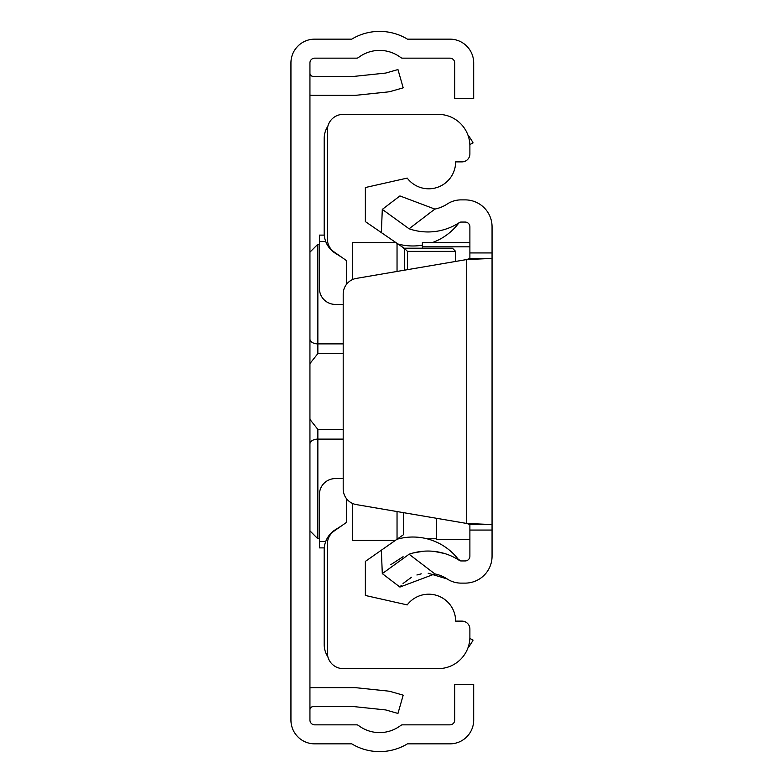 <?xml version="1.0" encoding="UTF-8"?>
<svg xmlns="http://www.w3.org/2000/svg" width="783" height="783" viewBox="0 0 783 783"><rect width="100%" height="100%" fill="white"/><g stroke="black" fill="none" stroke-linecap="round" stroke-linejoin="round"><path stroke-width="1.17" d="M309.941 720.096L309.941 62.904A4.747 4.747 0 0 1 314.697 58.157L356.578 58.157A3.171 3.171 0 0 0 358.497 57.511A34.843 34.843 0 0 1 400.69 57.511A3.171 3.171 0 0 0 402.609 58.157L449.931 58.157A4.747 4.747 0 0 1 454.688 62.904L454.688 98.531L473.686 98.531L473.686 62.904A23.754 23.754 0 0 0 449.931 39.15L407.434 39.15A53.841 53.841 0 0 0 351.743 39.15L314.697 39.15A23.754 23.754 0 0 0 290.943 62.904L290.943 720.096A23.754 23.754 0 0 0 314.697 743.85L351.743 743.85A53.841 53.841 0 0 0 407.434 743.85L449.931 743.85A23.754 23.754 0 0 0 473.686 720.096L473.686 684.469L454.688 684.469L454.688 720.096A4.747 4.747 0 0 1 449.931 724.843L402.609 724.843A3.171 3.171 0 0 0 400.69 725.489A34.843 34.843 0 0 1 358.497 725.489A3.171 3.171 0 0 0 356.578 724.843L314.697 724.843A4.747 4.747 0 0 1 309.941 720.096M309.941 687.856A22.169 22.169 0 0 1 313.112 687.631L354.122 687.631A22.169 22.169 0 0 1 356.441 687.758L387.497 691.017A22.169 22.169 0 0 1 391.285 691.751L403.196 695.167L397.96 713.44L386.048 710.024A3.171 3.171 0 0 0 385.51 709.917L354.454 706.658A3.171 3.171 0 0 0 354.122 706.638L313.112 706.638A3.171 3.171 0 0 0 309.941 709.799M309.941 95.144A22.169 22.169 0 0 0 313.112 95.369L354.122 95.369A22.169 22.169 0 0 0 356.441 95.242L387.497 91.983A22.169 22.169 0 0 0 391.285 91.249L403.196 87.833L397.96 69.56L386.048 72.976A3.171 3.171 0 0 1 385.51 73.083L354.454 76.343A3.171 3.171 0 0 1 354.122 76.362L313.112 76.362A3.171 3.171 0 0 1 309.941 73.201M343.199 353.603L317.859 353.603L310.029 363.439L309.941 364.565L310.029 363.439M310.029 419.561L309.941 418.425L310.029 419.561L317.859 429.397L343.199 429.397M309.941 431.462L309.941 419.845M309.941 363.155L309.941 351.538M327.881 656.79A22.169 22.169 0 0 1 324.201 644.556L324.201 549.862A23.754 23.754 0 0 1 335.339 529.729L341.642 525.785M341.642 257.216L335.339 253.271A23.754 23.754 0 0 1 324.201 233.138L324.201 138.444A22.169 22.169 0 0 1 327.881 126.21M469.859 638.419L473.059 640.122A53.841 53.841 0 0 1 467.882 648.06M467.882 134.94A53.841 53.841 0 0 1 473.059 142.878L469.859 144.581M346.37 498.497L346.37 522.476L334.116 531.05A15.836 15.836 0 0 0 327.363 544.019L327.363 652.797A15.836 15.836 0 0 0 343.199 668.633L438.216 668.633A31.672 31.672 0 0 0 469.888 636.961L469.888 629.043A7.918 7.918 0 0 0 461.97 621.125L455.637 621.125A26.925 26.925 0 0 0 407.219 604.907L365.367 595.471L365.367 561.401L403.372 534.789L403.372 512.63M343.199 304.401L335.281 304.401A15.836 15.836 0 0 1 319.444 288.565L319.444 235.115L324.279 235.115M404.713 270.135L404.713 248.632L365.367 221.599L365.367 187.529L407.219 178.093A26.925 26.925 0 0 0 455.637 161.875L461.97 161.875A7.918 7.918 0 0 0 469.888 153.957L469.888 146.039A31.672 31.672 0 0 0 438.216 114.367L343.199 114.367A15.836 15.836 0 0 0 327.363 130.203L327.363 238.981A15.836 15.836 0 0 0 334.116 251.95L346.37 260.524L346.37 284.503M352.702 279.492L352.702 242.642L395.425 242.642M352.702 503.508L352.702 540.358L395.425 540.358M397.04 539.223L397.04 511.553M397.04 271.447L397.04 243.777M403.372 248.211L452.466 248.211L455.637 251.382L455.637 261.444M324.279 547.885L319.444 547.885L319.444 494.435A15.836 15.836 0 0 1 335.281 478.599L343.199 478.599M404.713 248.632L407.454 251.382L407.454 269.675M399.917 587.064L382.3 573.616L409.088 554.227L434.868 573.91L399.917 587.064L401.356 585.312M390.756 564.709L403.088 556.703M413.218 552.964L423.339 551.232M434.144 551.389L444.49 553.493M409.088 228.773L382.3 209.384L399.917 195.936L434.868 209.09L409.088 228.773A57.404 57.404 0 0 0 459.367 222.578A3.171 3.171 0 0 1 461.109 222.059L465.141 222.059A4.747 4.747 0 0 1 469.888 226.806L469.888 258.429L492.057 258.429L492.057 524.571L469.888 524.571L469.888 556.194A4.747 4.747 0 0 1 465.141 560.941L461.109 560.941A3.171 3.171 0 0 1 459.367 560.422A57.404 57.404 0 0 0 409.088 554.227M428.154 573.215L447.22 578.98A35.235 35.235 0 0 0 434.868 573.91M403.059 583.492L411.457 577.296M416.899 574.986L421.274 573.851M469.888 530.062L492.057 530.062L492.057 556.194A26.925 26.925 0 0 1 465.141 583.12L461.109 583.12A25.34 25.34 0 0 1 447.22 578.98M434.868 209.09A35.235 35.235 0 0 0 447.22 204.02A25.34 25.34 0 0 1 461.109 199.88L465.141 199.88A26.925 26.925 0 0 1 492.057 226.806L492.057 258.429L466.717 259.545L469.888 258.429M492.057 530.062L492.057 524.571L466.717 523.455L356.373 504.604A15.836 15.836 0 0 1 343.199 488.993L343.199 294.007A15.836 15.836 0 0 1 356.373 278.396L466.717 259.545L466.717 523.455L469.888 524.571M458.584 559.698A3.171 3.171 0 0 0 459.367 560.422A3.171 3.171 0 0 1 458.584 559.698A57.404 57.404 0 0 0 458.261 559.277L460.903 560.941M459.367 222.578L458.584 223.302A57.404 57.404 0 0 1 432.285 242.603M422.38 245.187A57.404 57.404 0 0 1 396.981 243.728M382.3 209.384L381.35 232.796M396.981 539.272A57.404 57.404 0 0 1 458.261 559.277M382.3 573.616L381.35 550.204M436.63 518.317L436.63 539.585L469.888 539.399M422.38 248.211L422.38 242.603L469.888 242.652M309.941 252.146L317.859 244.227L317.859 343.884L343.199 343.884M309.941 339.029A7.918 4.855 0 0 0 317.859 343.884L317.859 353.603M343.199 439.116L317.859 439.116L317.859 538.773L309.941 530.854M317.859 429.397L317.859 439.116A7.918 4.855 180 0 0 309.941 443.971M325.699 241.458L319.444 241.458M455.637 251.382L407.454 251.382M325.699 541.542L319.444 541.542M469.888 252.938L492.057 252.938M422.38 246.831L469.888 246.831M436.63 538.773L426.95 538.773M398.801 538.773L397.686 538.773M319.444 538.773L317.859 538.773M317.859 244.227L319.444 244.227M397.686 244.227L398.801 244.227M459.063 222.861L461.109 222.059M458.27 223.713L458.975 222.94M422.38 242.603L469.888 242.603M436.63 539.585L469.888 539.585"/></g></svg>
